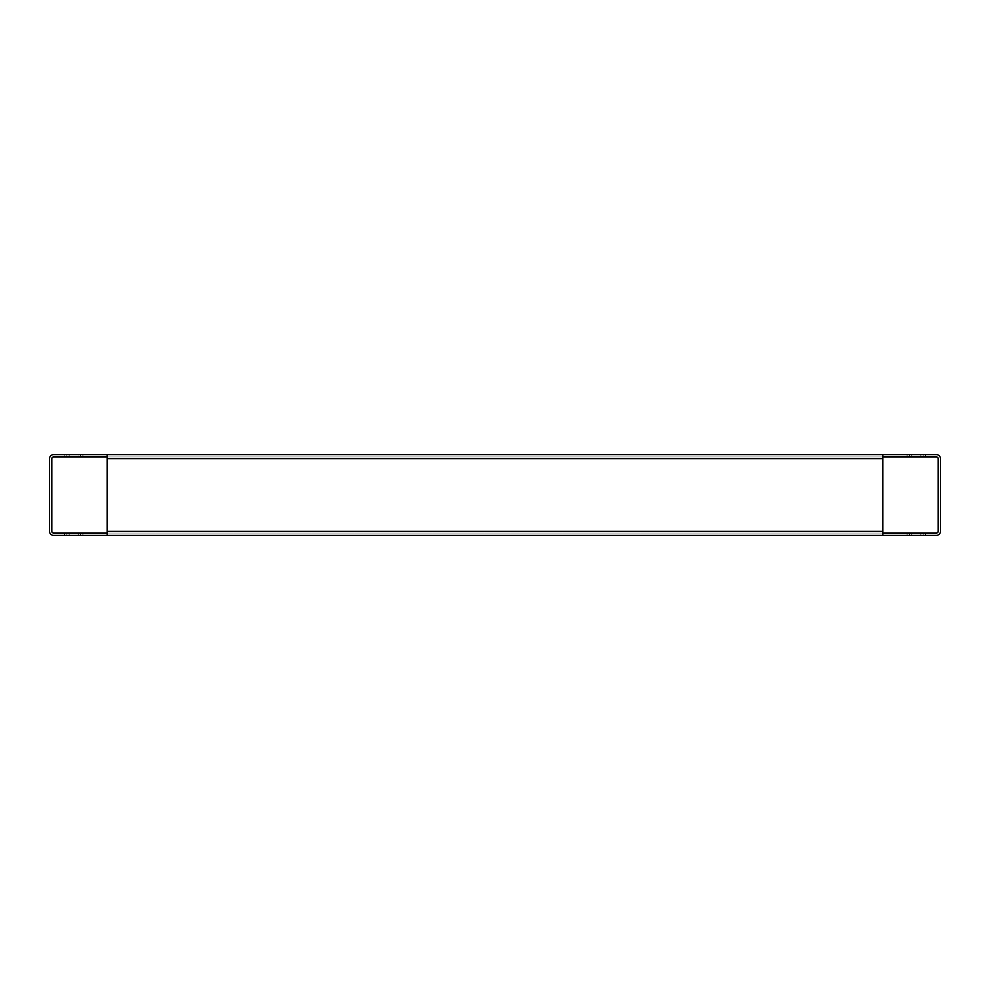 <?xml version="1.0" encoding="UTF-8"?>
<svg xmlns="http://www.w3.org/2000/svg" width="990" height="990" viewBox="0 0 990 990"><rect width="100%" height="100%" fill="white"/><g stroke="black" fill="none" stroke-linecap="round" stroke-linejoin="round"><path stroke-width="0.74" stroke-dasharray="4.95 3.71" d="M78.26 454.657L64.486 454.657L82.925 454.657L64.486 454.657L82.925 454.657L78.26 454.657L78.26 456.959L82.925 456.959L64.486 456.959L64.486 454.657L64.486 456.959L82.925 456.959L78.26 456.959L78.26 454.657M78.26 533.041L64.486 533.041L80.561 533.041L78.26 533.041L78.26 535.343L64.486 535.343L64.486 533.041L64.486 535.343L82.925 535.343L64.486 535.343L82.925 535.343L78.26 535.343L78.26 533.041M909.439 454.657L925.514 454.657L907.075 454.657L925.514 454.657L909.439 454.657L909.439 456.959L925.514 456.959L907.075 456.959L907.075 454.657L907.075 456.959L925.514 456.959L909.439 456.959L909.439 454.657M909.439 533.041L920.849 533.041L907.075 533.041L911.74 533.041L909.439 533.041L909.439 535.343L907.075 535.343L907.075 533.041L907.075 535.343L925.514 535.343L907.075 535.343L925.514 535.343L909.439 535.343L909.439 533.041M882.857 454.657L882.857 456.959L882.857 454.657L107.143 454.657L107.143 456.959L882.857 456.959L882.857 458.692L882.857 454.657L936.466 454.657A4.034 4.034 0 0 1 940.5 458.692L940.5 531.308A4.034 4.034 0 0 1 936.466 535.343L882.857 535.343L882.857 458.692L882.87 535.343L882.87 533.041L936.466 533.041A1.732 1.732 0 0 0 938.198 531.308L938.198 458.692A1.732 1.732 0 0 0 936.466 456.959L53.534 456.959A1.732 1.732 0 0 0 51.802 458.692L51.802 531.308A1.732 1.732 0 0 0 53.534 533.041L882.857 533.041L107.143 533.041L107.143 535.343L882.857 535.343L882.857 533.041L882.857 535.343M882.87 454.657L107.13 454.657L107.143 535.343L53.534 535.343A4.034 4.034 0 0 1 49.5 531.308L49.5 458.692A4.034 4.034 0 0 1 53.534 454.657L882.87 454.657L882.87 456.959L882.87 454.657L882.87 456.959L107.13 456.959L882.87 456.959L882.87 454.657L882.87 456.959M882.87 533.041L107.13 533.041L107.13 535.343L882.87 535.343L107.13 535.343L107.13 533.041L882.87 533.041L882.87 535.343M920.849 533.041L911.74 533.041L925.514 533.041L920.849 533.041L920.849 535.343L920.849 533.041M66.85 533.041L82.925 533.041L66.85 533.041L66.85 535.343L66.85 533.041M107.13 454.657L107.13 456.959M107.13 533.041L107.13 535.343M107.143 458.692L882.857 458.692L107.143 458.692L107.143 456.959L107.143 458.692L882.857 458.692L882.857 531.308L107.143 531.308L107.143 533.041L107.143 531.308L882.857 531.308L107.143 531.308M882.857 533.041L882.857 531.308M882.857 458.692L882.857 456.959M107.143 454.657L107.143 456.959M107.143 533.041L107.143 535.343M66.85 456.959L66.85 454.657L66.85 456.959M920.849 456.959L920.849 454.657L920.849 456.959M911.74 535.343L911.74 533.041L911.74 535.343M923.15 535.343L923.15 533.041L923.15 535.343M911.74 456.959L911.74 454.657L911.74 456.959M923.15 456.959L923.15 454.657L923.15 456.959M69.151 535.343L69.151 533.041L69.151 535.343M80.561 535.343L80.561 533.041L80.561 535.343M80.561 456.959L80.561 454.657L80.561 456.959M69.151 456.959L69.151 454.657L69.151 456.959M925.514 535.343L925.514 533.041L925.514 535.343M925.514 456.959L925.514 454.657L925.514 456.959M82.925 535.343L82.925 533.041L82.925 535.343M82.925 456.959L82.925 454.657L82.925 456.959"/><path stroke-width="1.49" d="M107.13 535.343L53.534 535.343A4.034 4.034 0 0 1 49.5 531.308L49.5 458.692A4.034 4.034 0 0 1 53.534 454.657L107.13 454.657L107.13 456.959L53.534 456.959A1.732 1.732 0 0 0 51.802 458.692L51.802 531.308A1.732 1.732 0 0 0 53.534 533.041L107.13 533.041L107.143 535.343L107.143 531.308L882.857 531.308L882.857 535.343L936.466 535.343A4.034 4.034 0 0 0 940.5 531.308L940.5 458.692A4.034 4.034 0 0 0 936.466 454.657L882.857 454.657L882.857 531.308M882.857 458.692L107.143 458.692L107.143 531.308M882.857 535.343L107.143 535.343M107.143 458.692L107.13 454.657M107.143 454.657L882.857 454.657M882.857 533.041L936.466 533.041A1.732 1.732 0 0 0 938.198 531.308L938.198 458.692A1.732 1.732 0 0 0 936.466 456.959L882.857 456.959M882.87 454.657L882.87 456.959M882.87 533.041L882.87 535.343"/></g></svg>
